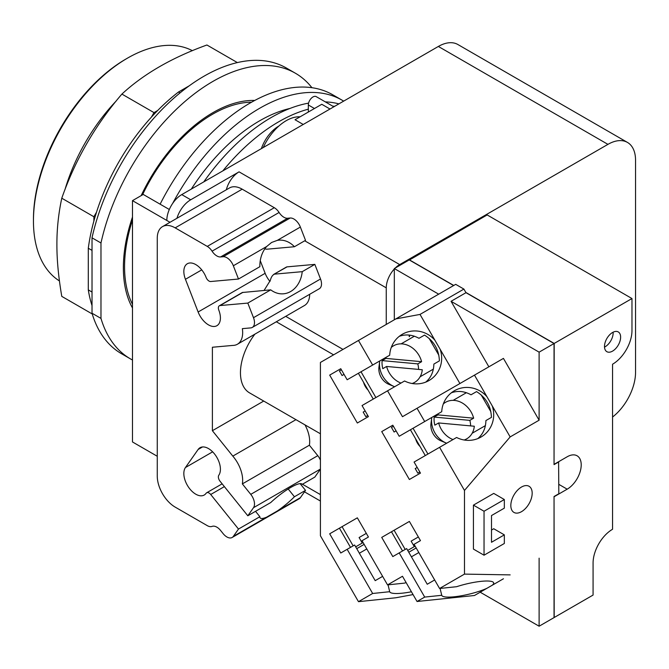<?xml version="1.0" encoding="UTF-8"?>
<svg xmlns="http://www.w3.org/2000/svg" width="669" height="669" viewBox="0 0 669 669"><rect width="100%" height="100%" fill="white"/><g stroke="black" fill="none" stroke-linecap="round" stroke-linejoin="round"><path stroke-width="1" d="M192.379 50.677A132.98 76.776 120 0 0 127.478 58.144L125.989 59.006A130.873 75.555 120 0 0 33.45 219.29L33.45 221.013A132.98 76.776 120 0 0 59.432 280.947M127.478 58.144A132.98 76.776 120 0 0 33.45 221.013M237.378 62.585L206.922 44.999C172.033 57.576 143.693 73.941 121.9 94.086C95.316 125.011 75.279 159.724 61.782 198.208C58.479 213.645 56.848 229.066 56.898 244.478C56.848 259.831 58.479 277.133 61.782 296.384L92.238 313.97M92.021 292.044L88.291 289.894L88.291 248.232A155.166 89.587 120 0 1 93.886 221.021L93.886 216.748L61.782 198.208M93.886 216.748L96.512 212.207A155.166 89.587 -60 0 0 93.886 221.021M96.512 212.207A155.166 89.587 120 0 1 151.386 117.159L154.004 112.618L121.9 94.086M154.004 112.618L157.708 110.477A155.166 89.587 -60 0 0 151.386 117.159M88.291 289.894A155.166 89.587 120 0 0 92.021 305.541M180.028 92.924L178.481 92.021A155.166 89.587 120 0 0 157.708 110.477M178.481 92.021L189.252 85.799M88.291 248.232L92.021 250.39M92.021 313.234L92.021 237.821L100.977 242.989L100.977 318.402L92.021 313.234A164.925 95.224 120 0 0 121.515 353.725L130.472 358.893A164.925 95.224 120 0 0 132.487 360.006M311.921 87.706A164.925 95.224 120 0 0 295.397 73.23L286.441 68.054A164.925 95.224 120 0 0 92.021 237.821M100.977 318.402A164.925 95.224 120 0 0 130.472 358.893M295.397 73.23A164.925 95.224 120 0 0 100.977 242.989M132.487 307.974A126.667 73.13 -60 0 1 123.372 267.767A126.667 73.13 -60 0 1 132.487 217.04M141.159 195.632A126.667 73.13 -60 0 1 254.73 100.459M386.08 357.296A21.107 17.235 60 0 0 385.938 358.4L421.612 361.686A21.107 17.235 60 0 0 393.556 345.789L393.556 345.789A21.107 17.235 60 0 0 391.281 347.42M412.121 383.504A21.107 17.235 60 0 0 414.663 382.359A21.107 17.235 60 0 0 422.281 369.748L386.607 366.461L382.802 368.652A21.107 17.235 -120 0 1 382.133 360.599L385.938 358.4M382.133 360.599L417.807 363.886A21.107 17.235 -120 0 1 418.585 369.405M421.612 361.686L417.807 363.886M386.607 366.461A21.107 17.235 60 0 0 400.965 383.078M414.663 382.359L412.547 383.58L414.663 382.359M438.12 413.793A21.107 17.235 60 0 0 437.969 414.897L473.652 418.184A21.107 17.235 60 0 0 445.587 402.286L445.587 402.286A21.107 17.235 60 0 0 443.321 403.909M464.161 440.001A21.107 17.235 60 0 0 466.703 438.847A21.107 17.235 60 0 0 474.321 426.237L438.647 422.95L434.842 425.149A21.107 17.235 -120 0 1 434.173 417.088L437.969 414.897M434.173 417.088L469.847 420.375A21.107 17.235 -120 0 1 470.625 425.902M473.652 418.184L469.847 420.375M438.647 422.95A21.107 17.235 60 0 0 452.997 439.566M466.703 438.847L464.587 440.068L466.703 438.847M393.556 345.789L391.44 347.01L393.556 345.789M379.749 360.951A21.107 17.235 60 0 0 379.658 361.544A21.107 17.235 60 0 0 394.074 386.506A21.107 17.235 60 0 0 394.626 386.732M445.587 402.286L443.48 403.507L445.587 402.286M431.781 417.448A21.107 17.235 60 0 0 431.697 418.041A21.107 17.235 60 0 0 446.114 443.003A21.107 17.235 60 0 0 446.666 443.221M407.714 550.428L415.131 546.138L414.303 546.623L411.134 541.137L418.351 536.973M355.674 546.832L363.091 542.551L362.264 543.027L359.094 537.542L366.311 533.377M394.074 386.506L388.89 384.341A14.567 11.891 -120 0 1 378.947 367.122L379.658 361.544M446.114 443.003L440.93 440.838A14.567 11.891 -120 0 1 430.978 423.611L431.697 418.041M408.767 552.251L416.185 547.97M418.827 552.544L411.41 556.825M356.728 548.655L364.153 544.374M366.788 548.948L359.37 553.23M373.252 399.075L358.375 373.294M426.019 381.899L425.425 382.233L426.019 381.899M429.122 338.397L438.847 355.247M361.009 371.772L375.894 397.545M399.627 336.189L399.033 336.532L399.627 336.189M425.292 455.564L410.406 429.782M481.162 394.894L490.887 411.744M413.049 428.26L427.934 454.042M451.667 392.678L451.073 393.021L451.667 392.678M476.512 581.946L476.938 581.879M477.808 438.596C483.035 434.131 485.736 428.127 485.903 420.575L491.439 417.381C490.979 406.183 486.02 397.587 476.554 391.599L471.018 394.794C464.395 391.164 457.839 390.495 451.358 392.795M402.546 550.972L391.465 531.771L409.378 521.427L420.467 540.627L414.078 544.315L439.583 588.486L456.609 586.705A26.701 5.277 -13.4 0 1 481.053 581.353A26.701 5.277 -13.4 0 1 493.672 582.85A26.701 5.277 -13.4 0 1 492.192 585.258L486.957 588.285A26.701 5.277 -13.4 0 1 454.343 596.773A26.701 5.277 -13.4 0 1 441.732 595.301L440.085 588.436M394.1 530.249L405.188 549.45M434.658 579.964L427.24 584.246L406.66 548.597L392.803 556.591L381.723 537.399L409.378 521.427M350.506 547.376L339.426 528.176L357.338 517.831L368.427 537.031L362.038 540.719L387.543 584.89L404.578 583.109A26.701 5.277 -13.4 0 1 406.142 582.615M342.06 526.654L353.148 545.854M382.618 576.369L375.2 580.65L354.62 545.001L340.772 552.995L329.683 533.803L357.338 517.831M365.818 416.653L367.791 415.516L365.818 416.653L363.175 412.087L365.149 410.942M342.06 375.518L344.042 374.372L342.06 375.518L339.426 370.944L341.399 369.806M368.067 390.086A14.567 11.891 -120 0 1 363.56 382.275M437.651 414.061L441.732 411.703A26.701 25.765 -120 0 1 454.343 390.771L454.343 390.771A26.701 25.765 -120 0 1 486.957 396.725L492.192 405.807A26.701 25.765 -120 0 1 481.053 437.024A26.701 25.765 -120 0 1 456.609 437.484L414.078 462.045L420.467 473.1L409.378 479.497L381.723 431.597L392.803 425.2L399.192 436.263L424.698 421.537L417.046 408.282L474.48 375.125L486.957 396.725M417.849 473.15L419.831 472.005L417.849 473.15L415.215 468.576L417.188 467.439M394.1 432.015L396.081 430.869L394.1 432.015L391.465 427.441L393.439 426.295M420.107 446.583A14.567 11.891 -120 0 1 415.6 438.772M288.197 488.997L294.427 496.758A26.919 5.687 -38.8 0 1 277.301 510.999L266.697 517.12A26.919 5.687 -38.8 0 1 260.157 517.923A26.919 5.687 -38.8 0 1 259.873 516.711L255.541 511.325M259.873 516.711L238.49 529.054L210.71 494.5A4.75 2.743 -120 0 0 206.654 492.777A4.75 2.743 -120 0 0 206.119 493.27A16.892 9.751 60 0 1 204.229 495.027A16.892 9.751 60 0 1 188.507 487.149A16.892 9.751 60 0 1 185.438 467.539L198.124 449.484A16.892 9.751 60 0 1 200.023 447.728A16.892 9.751 60 0 1 215.736 455.606A16.892 9.751 60 0 1 218.813 475.216A4.75 2.743 -120 0 0 220.042 481.228L247.814 515.782L270.728 502.553A26.919 5.687 -38.8 0 1 290.655 487.517A26.919 5.687 -38.8 0 1 302.12 484.189A26.919 5.687 -38.8 0 1 302.237 484.364L301.978 484.047M264.063 290.446L270.326 280.411C271.137 277.108 272.517 275.018 274.457 274.148L302.237 271.664A26.919 21.232 -95.1 0 1 290.655 291.517A26.919 21.232 -95.1 0 1 283.531 293.8A26.919 21.232 -95.1 0 1 270.728 289.853L242.337 292.504L219.348 305.775A4.75 2.743 -120 0 0 218.813 310.148A16.892 9.751 60 0 1 216.915 325.694A16.892 9.751 60 0 1 198.124 311.997L185.438 279.291A16.892 9.751 60 0 1 187.337 263.745A16.892 9.751 60 0 1 206.119 277.443A4.75 2.743 -120 0 0 210.71 281.515L238.49 279.032L259.873 266.688A26.919 21.232 -95.1 0 1 266.697 246.501L271.589 242.471L277.301 240.372A26.919 21.232 -95.1 0 1 278.747 240.179A26.919 21.232 -95.1 0 1 294.427 246.736L266.655 249.219L264.807 248.91M287.068 266.864A4.75 2.743 60 0 0 286.374 267.082L273.68 274.407L287.068 266.864L314.84 264.38L320.518 278.998A10.553 6.096 60 0 1 319.33 288.724L252.305 327.417A10.553 6.096 60 0 1 250.758 327.894L242.354 328.646A25.33 14.626 60 0 1 237.42 344.234A25.33 14.626 60 0 1 232.812 345.421L212.391 347.244L212.391 430.702L232.812 456.116A25.33 14.626 60 0 1 242.354 483.904L250.758 494.358A10.553 6.096 60 0 1 253.492 507.712L247.814 515.782M270.728 289.853L247.814 303.082L220.042 305.557A4.75 2.743 -120 0 0 219.348 305.775M238.49 529.054L233.339 536.379A10.553 6.096 60 0 1 232.151 537.483A10.553 6.096 60 0 1 223.145 533.645L220.586 530.467A10.553 6.096 -120 0 0 212.065 526.403A10.553 6.096 60 0 1 207.273 525.642L175.178 507.11A25.33 14.626 60 0 1 157.265 476.085L157.265 238.214A25.33 14.626 60 0 1 162.517 226.615A25.33 14.626 60 0 1 175.178 227.87L207.273 246.401A10.553 6.096 60 0 1 212.065 251.176A10.553 6.096 -120 0 0 220.586 256.946L223.145 256.72A10.553 6.096 60 0 1 233.339 265.76L238.49 279.032M411.435 591.781A26.701 5.277 -13.4 0 1 402.303 593.177A26.701 5.277 -13.4 0 1 389.692 591.705L388.053 584.84M484.038 511.25L504.334 499.526L504.334 508.147L491.498 515.556L491.498 542.275L504.334 534.865L504.334 543.479L484.038 555.203L484.038 511.25L473.435 505.128L493.739 493.404L504.334 499.526M429.013 380.536A26.701 25.765 -120 0 1 404.578 380.987L362.038 405.548L368.427 416.611L357.338 423.009L329.683 375.108L340.772 368.711L347.152 379.766L389.692 355.214A26.701 25.765 -120 0 1 402.303 334.274L402.303 334.274A26.701 25.765 -120 0 1 434.917 340.237L440.16 349.31A26.701 25.765 -120 0 1 429.013 380.536L429.013 380.536M425.768 382.108C430.995 377.642 433.696 371.63 433.863 364.078L439.399 360.884C438.948 349.686 433.98 341.098 424.514 335.102L418.978 338.297C412.355 334.676 405.799 334.007 399.318 336.306M385.612 357.564L389.692 355.214M391.465 531.771L381.723 537.399M441.732 595.301L424.698 597.082L399.192 552.903M486.957 588.285L474.48 595.494L417.046 601.498L424.698 597.082M339.426 528.176L329.683 533.803M389.692 591.705L372.658 593.487L347.152 549.308M340.772 368.711L329.683 375.108M424.698 421.537L441.732 411.703M392.803 425.2L381.723 431.597M300.113 483.637L305.516 490.36L300.364 497.686A10.553 6.096 60 0 1 299.177 498.781L232.151 537.483M305.516 490.36L294.427 496.758M302.237 484.364L314.84 477.081L320.418 469.153M304.98 424.874A25.33 14.626 60 0 1 309.379 445.211L317.783 455.664A10.553 6.096 60 0 1 320.418 460.155M309.379 445.211L242.354 483.904M295.949 419.664L232.812 456.116M263.728 401.057L212.391 430.702M309.688 294.285A25.33 14.626 60 0 1 304.437 305.532L237.42 344.234M247.814 303.082L253.492 317.7A10.553 6.096 60 0 1 252.305 327.417M314.84 264.38L302.237 271.664M260.258 260.693L265.15 273.303A16.892 9.751 -120 0 0 269.983 281.423M294.427 246.736L305.516 240.338L300.364 227.059L277.301 240.372M162.517 226.615L229.542 187.922A25.33 14.626 60 0 1 242.203 189.176L274.298 207.708A10.553 6.096 60 0 1 279.09 212.474A10.553 6.096 -120 0 0 287.611 218.253L290.17 218.019A10.553 6.096 60 0 1 300.364 227.059M387.543 584.89L402.479 576.268L417.046 601.498M503.439 578.769L492.192 585.258M413.049 594.582L395.856 597.768L358.475 601.674L372.658 593.487M492.192 405.807L510.154 436.916L464.478 490.444L439.583 447.318M474.48 375.125L503.439 358.4L539.114 420.199L510.154 436.916M558.598 461.735L558.824 493.755L554.049 496.507L554.049 617.604L539.114 626.217L539.114 558.172M480.183 592.199L539.114 626.217M439.583 588.486L464.478 574.111L510.154 574.888M484.038 555.203L473.435 549.082L473.435 505.128M491.498 530.032L493.739 528.744L504.334 534.865M521.502 511.676A15.094 8.714 -60 0 1 513.959 512.429A15.094 8.714 -60 0 1 511.643 500.328A15.094 8.714 -60 0 1 521.502 487.032A15.094 8.714 -60 0 1 529.054 486.279A15.094 8.714 -60 0 1 531.362 498.38A15.094 8.714 -60 0 1 521.502 511.676M539.114 420.199L539.114 352.153L451.057 301.309L488.872 366.813M387.543 390.821L402.479 416.695L417.046 408.282M440.16 349.31L459.912 383.529M464.478 490.444L464.478 574.111M372.658 365.048L358.475 340.471L395.856 318.896L420.015 314.422L434.917 340.237M358.475 601.674L320.418 535.769L320.418 362.447L358.475 340.471M604.525 347.119A11.398 6.581 120 0 0 605.094 346.81A11.398 6.581 120 0 0 613.139 332.192M612.561 351.116A11.398 6.581 -60 0 1 606.858 351.685A11.398 6.581 -60 0 1 605.111 342.545A11.398 6.581 -60 0 1 612.561 332.501A11.398 6.581 -60 0 1 618.265 331.933A11.398 6.581 -60 0 1 620.012 341.073A11.398 6.581 -60 0 1 612.561 351.116M254.889 334.149A43.911 25.355 120 0 0 249.545 392.87L320.418 433.788M438.68 294.168L394.317 268.553L394.317 319.782M539.114 352.153L554.049 343.532L554.049 464.621L558.824 461.861M554.049 343.532L465.984 292.688L451.057 301.309M465.984 292.688L463.901 289.083L420.015 314.422M463.901 289.083L455.689 284.35L395.856 318.896M554.049 464.194L554.191 343.448L631.971 298.541L631.971 330.603A27.446 15.847 -60 0 1 612.561 364.22L612.561 529.263A27.546 15.905 -60 0 0 593.077 563.005L593.077 595.067L554.191 617.512L554.049 496.599M409.545 336.557L409.545 335.119M554.191 464.278L567.178 456.776A19.844 11.457 -60 0 1 577.104 455.798A19.844 11.457 -60 0 1 580.148 471.695A19.844 11.457 -60 0 1 567.178 489.181L554.191 496.682M394.317 268.553L409.244 259.932L453.615 285.546M386.256 324.432L386.256 287.854A19 10.972 -60 0 1 394.317 268.988M285.722 316.345L342.996 349.41M409.244 335.077L409.244 336.733M409.395 260.015L487.166 214.941L631.971 298.541M409.395 259.848L453.758 285.462M465.833 292.428L554.191 343.448M409.395 336.641L409.395 335.094M132.487 220.001A124.551 71.909 120 0 0 124.559 266.739A124.551 71.909 120 0 0 132.487 304.32M251.577 102.19A124.551 71.909 120 0 0 142.505 194.855M395.279 268.001A19 10.972 -60 0 1 399.694 264.589L607.937 144.362A39.053 22.545 -60 0 1 627.463 142.422A39.053 22.545 -60 0 1 635.55 160.301L635.55 372.324A39.053 22.545 -60 0 1 612.561 417.03M176.942 218.286A21.107 12.193 -60 0 1 190.707 199.78L239.067 171.849A19 10.972 120 0 0 226.339 189.77M157.265 456.266L132.487 441.958L132.487 200.641L143.233 194.436L169.316 209.489M627.463 142.422L457.88 44.522A39.053 22.545 120 0 0 438.354 46.454L181.751 194.604A21.107 12.193 120 0 0 166.824 220.461L132.487 200.641M263.226 147.565A40.115 23.156 -60 0 1 286.24 120.663A40.115 23.156 -60 0 1 300.038 116.832M329.984 109.022L321.781 104.28L295.021 119.734L303.224 124.467M333.839 106.797L316.236 96.637A6.548 3.78 120 0 0 311.194 98.385A6.548 3.78 120 0 0 308.334 104.974L308.334 112.041M261.37 148.635A27.446 15.847 -60 0 1 278.781 126.081A27.446 15.847 -60 0 1 278.906 126.006M343.657 101.128A164.925 95.224 120 0 0 342.051 100.158L332.719 94.772A164.925 95.224 120 0 0 160.125 204.187M332.761 106.179A162.074 93.576 -60 0 1 334.726 106.279M222.827 170.888A162.074 93.576 -60 0 1 278.781 121.741A162.074 93.576 -60 0 1 308.334 109.156M342.051 100.158A164.925 95.224 120 0 0 172.619 203.476M203.786 181.884A162.074 93.576 -60 0 1 271.338 117.443A162.074 93.576 -60 0 1 308.576 103.126M325.318 101.88A162.074 93.576 -60 0 1 338.89 103.879M191.326 189.076A149.605 86.376 -60 0 1 259.58 120.838A149.605 86.376 -60 0 1 290.012 108.437M116.222 100.952A132.98 76.776 120 0 0 64.893 189.854M433.361 369.121L420.115 376.772M414.362 336.214L401.116 343.866M485.401 425.618L472.155 433.261M466.402 392.711L453.156 400.355M242.947 292.336L220.042 305.557M224.374 486.614L210.71 494.5M266.697 517.12L233.339 536.379M266.697 246.501L233.339 265.76M300.364 497.686L277.301 510.999M212.633 451.834L185.438 467.539M202.498 446.959L198.124 449.484M320.418 469.069L253.492 507.712M317.783 455.664L250.758 494.358M320.518 278.998L253.492 317.7M265.15 273.303L198.124 311.997M201.754 269.875L185.438 279.291M290.17 218.019L223.145 256.72M287.611 218.253L220.586 256.946M279.09 212.474L212.065 251.176M274.298 207.708L207.273 246.401M242.203 189.176L175.178 227.87M276.322 321.772L333.588 354.838M558.824 484.356L567.178 489.181M302.455 484.239L320.418 494.608M304.729 240.79L386.256 287.854M239.067 171.849L399.694 264.589M166.824 220.461L170.001 222.292M438.354 46.454L607.937 144.362M181.751 194.604L190.707 199.78M314.455 108.503L308.334 104.974M222.141 483.838L206.654 492.777M304.479 491.832L320.418 501.039"/></g></svg>
